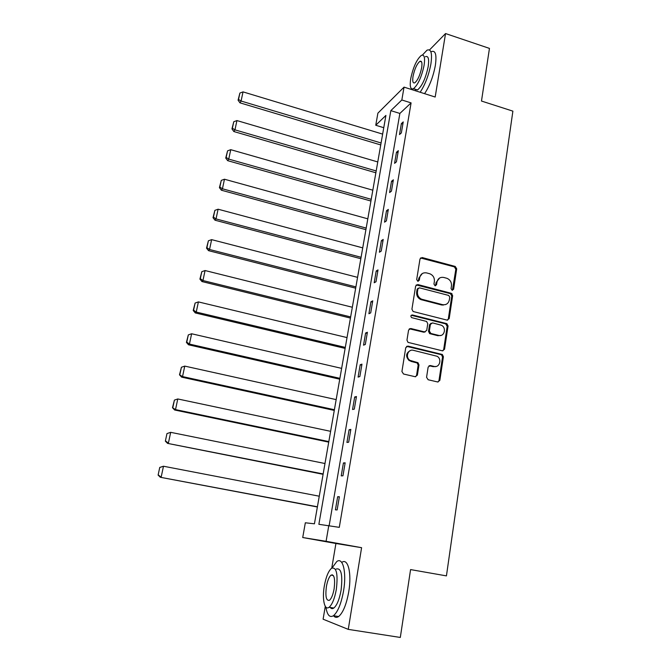 <?xml version="1.0" encoding="UTF-8"?>
<svg xmlns="http://www.w3.org/2000/svg" width="671" height="671" viewBox="0 0 671 671"><rect width="100%" height="100%" fill="white"/><g stroke="black" fill="none" stroke-linecap="round" stroke-linejoin="round"><path stroke-width="1.01" d="M452.137 290.241L453.621 289.226L456.699 268.828L455.232 266.446L422.151 257.538L419.996 258.964L416.691 279.539L417.781 281.25L419.3 280.226L419.727 277.551C420.692 273.885 423.007 272.342 426.655 272.921L429.876 273.793C433.13 275.253 434.632 277.794 434.38 281.409L433.961 284.076L435.043 285.771L436.544 284.747L436.964 282.088C437.903 278.431 440.184 276.888 443.799 277.467L446.961 278.314C450.199 279.757 451.7 282.29 451.466 285.905L451.063 288.555L452.137 290.241M452.439 290.283L455.835 269.247L454.368 266.865L420.499 257.958M418.192 281.283L418.922 277.962L419.727 277.551M435.404 285.812L436.125 282.483L436.964 282.088M426.571 377.287L428.148 379.752L437.651 381.967L439.832 380.39L443.414 356.737L442.348 354.489L407.976 346.102L405.754 347.653L401.921 371.524L403.514 374.007L415.164 376.725L417.379 375.139L418.981 364.932L417.999 362.717L410.023 360.386C404.99 357.45 407.918 348.71 413.37 350.321L437.064 356.259C442.248 358.968 439.58 368.01 434.045 366.416L430.337 365.536L428.14 367.096L426.571 377.287M328.815 525.41L326.089 541.304L302.722 537.53L305.33 522.784L314.431 523.808L385.909 115.42L375.752 125.259L377.89 113.164L404.043 87.129L401.837 99.979L390.832 110.64L318.868 524.303L339.291 527.347L411.088 102.889L401.837 99.979M404.043 87.129L435.177 97.035L445.544 33.55L489.453 48.396L481.484 101.044L512.887 111.143L446.433 575.886L410.577 569.587L400.31 637.45L348.257 629.373L361.594 547.687L326.089 541.304M447.037 320.109L449.176 318.616L452.648 295.651L451.306 293.302L417.832 284.563L415.651 286.022L411.927 309.188L413.118 311.503L447.037 320.109M448.06 325.972L444.538 349.272L442.382 350.816L408.002 342.369L406.962 340.122L408.589 330.031L410.795 328.505L424.55 331.902L426.731 330.384L427.762 323.749L426.597 321.451L411.642 317.626C410.409 316.184 410.66 315.295 412.38 314.959L446.861 323.665L448.06 325.972L447.196 326.282L443.682 349.549L444.538 349.272M325.284 606.324L323.103 619.199L348.257 629.373M445.544 33.55L429.49 49.973M411.088 102.889L399.866 113.441L329.176 525.477M401.367 123.607L399.497 134.569L401.35 132.917L403.229 121.912L401.367 123.607L402.86 124.068M396.486 152.225L394.582 163.338L396.435 161.82L398.331 150.656L396.486 152.225L397.987 152.678M391.529 181.262L389.599 192.543L391.436 191.143L393.365 179.811L391.529 181.262L393.047 181.698M386.496 210.719L384.542 222.168L386.37 220.902L388.324 209.402L386.496 210.719L388.031 211.147M381.388 240.612L379.409 252.229L381.22 251.097L383.208 239.43L381.388 240.612L382.94 241.032M376.213 270.958L374.2 282.751L376.003 281.753L378.016 269.91L376.213 270.958L377.773 271.369M370.954 301.757L368.907 313.726L370.702 312.871L372.749 300.851L370.954 301.757L372.522 302.151M365.611 333.017L363.539 345.171L365.318 344.466L367.398 332.262L365.611 333.017L367.205 333.403M360.193 364.756L358.088 377.094L359.857 376.548L361.963 364.152L360.193 364.756L361.795 365.133M354.691 396.989L352.552 409.511L354.305 409.117L356.452 396.536L354.691 396.989L356.309 397.349M349.105 429.717L346.932 442.432L348.668 442.206L350.849 429.415L349.105 429.717L350.74 430.061M343.426 462.948L341.22 475.873L342.948 475.806L345.154 462.822L343.426 462.948L345.079 463.284M337.664 496.708L335.425 509.834L337.127 509.943L339.375 496.75L337.664 496.708L339.333 497.035M450.627 293.445L452.069 293.823M361.594 547.687L335.919 543.493L331.751 568.127M335.919 543.493L302.722 537.53M383.753 127.7L375.752 125.259M399.866 113.441L390.832 110.64M439.614 278.012L436.125 282.483M422.311 273.533L418.922 277.962M447.607 320.159L448.312 318.943L451.784 296.02L450.442 293.68L416.238 284.923M449.763 297.119L448.681 295.425L419.45 287.825L417.924 288.849L417.471 291.684C417.177 295.097 418.528 297.589 421.522 299.174L442.491 304.642C446.131 305.179 448.404 303.611 449.335 299.929L449.763 297.119M418.243 288.178L417.119 289.243L417.924 288.849M445.527 304.575L441.644 304.995L420.709 299.543C417.723 297.966 416.372 295.475 416.666 292.07L417.119 289.243M442.86 350.858L443.682 349.549M425.146 331.952L423.72 332.204L409.335 328.773M447.196 326.282L445.653 323.858L411.222 315.261M438.691 335.399C444.42 337.094 446.827 327.591 441.3 325.209L432.552 322.902L430.379 324.403L429.348 331.029L430.908 333.479L438.691 335.399L437.844 335.701L440.906 335.416M431.109 323.179L429.549 324.722L430.379 324.403M437.844 335.701L429.641 333.613L428.517 331.34L429.549 324.722M435.965 366.475L433.198 366.66L429.037 365.729M410.325 350.589C405.812 353.172 405.443 356.519 409.218 360.646L411.659 361.099M415.609 376.767L416.565 375.357L418.159 365.167L417.186 362.961L410.853 361.35M438.029 382.017L438.977 380.6L442.55 356.997L441.484 354.749L406.584 346.337M381.078 142.982L241.082 101.036L243.028 91.885L382.638 134.108M238.524 99.451L239.891 93.051L238.079 100.18L238.524 99.451L241.082 101.036L239.966 102.839L380.742 144.936M243.028 91.885L239.891 93.051M238.079 100.18L239.966 102.839M420.155 92.254C425.179 84.621 428.769 75.186 430.908 63.938C432.392 53.185 431.092 48.597 427.008 50.191L422.411 55.056M424.567 93.663C429.633 86.056 433.231 76.628 435.362 65.389C436.829 54.653 435.496 50.065 431.361 51.633M425.372 56.708C428.324 55.567 429.264 58.872 428.182 66.622C425.691 78.289 422.126 86.073 417.505 89.973L414.812 89.117M424.097 65.288C425.188 57.538 424.273 54.234 421.354 55.383C416.733 59.375 413.185 67.142 410.719 78.675C409.578 86.475 410.501 89.822 413.47 88.689C418.05 84.764 421.598 76.964 424.097 65.288M413.034 76.351C412.304 81.384 412.9 83.531 414.812 82.801C417.765 80.26 420.046 75.244 421.656 67.737C422.369 62.73 421.774 60.6 419.887 61.338C416.917 63.904 414.628 68.912 413.034 76.351M415.802 89.436L415.777 90.191M411.482 88.748L411.466 89.495M325.905 607.138C327.171 615.097 329.696 617.957 333.47 615.71C337.84 611.96 341.195 603.724 343.544 591.008C346.806 572.329 342.864 556.628 336.75 561.577L332.053 567.951M333.521 615.718C334.963 617.597 336.657 617.865 338.62 616.532C343.032 612.791 346.404 604.571 348.727 591.864C351.965 573.21 347.922 557.517 341.749 562.449M332.07 575.299L332.296 574.762M336.188 569.05C341.212 567.649 342.839 574.72 341.078 590.27C339.392 599.404 336.976 605.326 333.822 608.027C332.439 608.983 331.231 608.79 330.216 607.448M336.322 589.482C338.117 573.915 336.532 566.836 331.558 568.253C328.438 570.954 326.031 576.834 324.336 585.884C321.971 598.909 324.487 610.954 329.1 607.263C332.22 604.554 334.628 598.633 336.322 589.482M326.408 586.504C325.192 596.494 326.215 601.073 329.469 600.268C331.482 598.524 333.034 594.707 334.124 588.819C335.299 578.796 334.275 574.233 331.055 575.122C329.042 576.867 327.498 580.658 326.408 586.504M330.87 607.549L330.962 608.211M376.188 170.954L234.959 129.855L236.93 120.57L377.765 161.946M232.384 128.236L233.776 121.736L231.956 128.907L232.384 128.236L234.959 129.855L233.86 131.541L375.869 172.782M236.93 120.57L233.776 121.736M231.956 128.907L233.86 131.541M371.222 199.321L228.744 159.102L230.749 149.683L372.824 190.187M226.161 157.433L227.57 150.849L225.733 158.062L226.161 157.433L228.744 159.102L227.67 160.663L370.92 201.023M230.749 149.683L227.57 150.849M225.733 158.062L227.67 160.663M366.19 228.09L222.436 188.786L224.466 179.224L367.809 218.83M219.845 187.075L221.271 180.39L219.425 187.645L219.845 187.075L222.436 188.786L221.38 190.212L365.913 229.667M224.466 179.224L221.271 180.39M219.425 187.645L221.38 190.212M361.082 257.278L216.037 218.914L218.1 209.209L362.726 247.876M213.428 217.152L214.879 210.367L213.017 217.681L213.428 217.152L216.037 218.914L215.005 220.205L360.83 258.712M218.1 209.209L214.879 210.367M213.017 217.681L215.005 220.205M355.898 286.886L209.537 249.495L211.633 239.639L357.568 277.349M443.137 305.171L442.172 304.777M206.92 247.691L208.387 240.797L206.517 248.153L206.92 247.691L209.537 249.495L208.53 250.652L355.672 288.178M211.633 239.639L208.387 240.797M206.517 248.153L208.53 250.652M350.639 316.922L202.944 280.537L205.066 270.539L352.334 307.251M200.31 278.691L201.803 271.696L199.916 279.102L200.31 278.691L202.944 280.537L201.954 281.552L350.438 318.079M205.066 270.539L201.803 271.696M199.916 279.102L201.954 281.552M345.305 347.402L196.242 312.065L198.398 301.908L347.024 337.588M193.6 310.161L195.11 303.057L193.214 310.514L193.6 310.161L196.242 312.065L195.286 312.929L345.129 348.408M435.085 366.718L434.649 366.517M198.398 301.908L195.11 303.057M193.214 310.514L195.286 312.929M339.895 378.335L189.44 344.072L191.629 333.764L341.64 368.371M186.781 342.126L188.316 334.913L186.412 342.411L186.781 342.126L189.44 344.072L188.509 344.785L339.744 379.19M191.629 333.764L188.316 334.913M186.412 342.411L188.509 344.785M334.401 409.729L182.537 376.582L184.76 366.106L336.171 399.614M179.862 374.577L181.422 367.255L179.501 374.812L182.537 376.582L181.631 377.144L334.275 410.426M184.76 366.106L181.422 367.255M179.501 374.812L181.631 377.144M328.824 441.593L175.517 409.604L177.781 398.96L330.618 431.327M172.833 407.549L174.418 400.109L172.489 407.708L175.517 409.604L174.636 409.998L328.731 442.13M177.781 398.96L174.418 400.109M172.489 407.708L174.636 409.998M166.97 433.583L165.36 441.132L166.97 433.583L170.686 432.334L324.982 463.518M323.162 473.944L167.54 443.372L323.095 474.313M167.305 433.474L170.686 432.334L168.387 443.145L165.695 441.032M165.36 441.132L167.54 443.372M159.748 467.419L158.113 475.085L159.748 467.419L163.481 466.236L319.262 496.204M317.417 506.781L160.335 477.274L317.375 506.982M160.075 467.377L163.481 466.236L161.149 477.215L158.44 475.051M158.113 475.085L160.335 477.274M452.749 289.612L453.621 289.226M418.494 280.629L419.3 280.226M435.714 285.141L436.544 284.747M421.346 257.983L422.151 257.538M454.309 266.848L455.173 266.429M455.835 269.247L456.699 268.828M417.026 284.957L417.832 284.563M450.249 293.613L451.113 293.244M451.784 296.02L452.648 295.651M448.312 318.943L449.176 318.616M416.666 292.07L417.471 291.684M421.64 299.862L422.453 299.492M441.644 304.995L442.491 304.642M409.998 328.815L410.795 328.505M423.72 332.204L424.55 331.902M411.575 315.303L412.38 314.959M445.653 323.858L446.517 323.539M428.517 331.34L429.348 331.029M430.077 333.781L430.908 333.479M429.499 365.779L430.337 365.536M433.198 366.66L434.045 366.416M416.582 362.709L417.404 362.457M418.159 365.167L418.981 364.932M416.565 375.357L417.379 375.139M407.18 346.379L407.976 346.102M440.99 354.556L441.853 354.296M442.55 356.997L443.414 356.737M438.977 380.6L439.832 380.39M454.368 266.865L455.232 266.446M450.442 293.68L451.306 293.302M420.709 299.543L421.522 299.174M429.641 333.613L430.48 333.311M446.005 323.984L446.861 323.665M409.218 360.646L410.023 360.386M417.186 362.961L417.999 362.717M441.484 354.749L442.348 354.489M421.589 61.891L419.887 61.338M417.505 89.973L413.47 88.689M333.344 575.517L331.055 575.122M333.822 608.027L329.1 607.263M333.47 615.71L338.62 616.532"/></g></svg>
